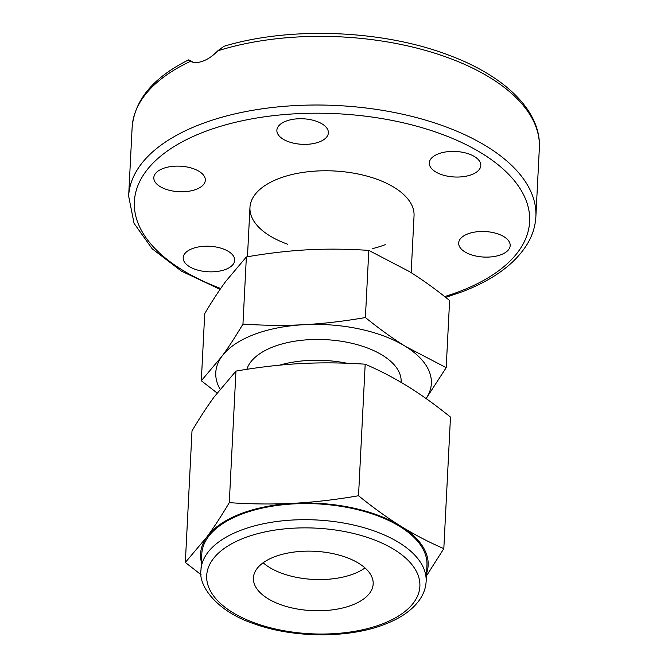 <?xml version="1.0" encoding="UTF-8"?>
<svg xmlns="http://www.w3.org/2000/svg" width="668" height="668" viewBox="0 0 668 668"><rect width="100%" height="100%" fill="white"/><g stroke="black" fill="none" stroke-linecap="round" stroke-linejoin="round"><path stroke-width="1" d="M217.751 50.835A203.874 101.01 2.9 0 1 431.419 52.154A203.874 101.01 2.9 0 1 539.352 148.071C541.447 111.339 505.317 76.11 448.896 55.202C382.956 29.885 290.137 26.202 223.889 46.309L217.751 50.835C213.109 55.669 208.291 59.051 203.297 60.988C198.354 62.884 194.054 63.009 190.405 61.372L188.61 59.886C153.373 77.421 134.544 99.941 132.13 127.446A203.874 101.01 2.9 0 1 190.405 61.372C187.942 59.819 187.95 59.561 190.43 60.604L193.11 62.266M225.659 269.396A25.785 12.775 2.9 0 1 197.853 270.148A25.785 12.775 2.9 0 1 183.191 257.723A25.785 12.775 2.9 0 1 192.225 248.663A25.785 12.775 2.9 0 1 220.022 247.911A25.785 12.775 2.9 0 1 234.693 260.336A25.785 12.775 2.9 0 1 225.659 269.396M170.958 190.672A25.785 12.775 2.9 0 1 153.815 177.646A25.785 12.775 2.9 0 1 188.184 167.225A25.785 12.775 2.9 0 1 205.318 180.251A25.785 12.775 2.9 0 1 170.958 190.672M277.295 132.899A25.785 12.775 2.9 0 1 276.878 130.243A25.785 12.775 2.9 0 1 300.6 118.72A25.785 12.775 2.9 0 1 327.955 130.193A25.785 12.775 2.9 0 1 328.38 132.849A25.785 12.775 2.9 0 1 304.65 144.371A25.785 12.775 2.9 0 1 277.295 132.899M438.342 153.857A25.785 12.775 2.9 0 1 466.139 153.106A25.785 12.775 2.9 0 1 480.81 165.522A25.785 12.775 2.9 0 1 471.775 174.59A25.785 12.775 2.9 0 1 443.97 175.342A25.785 12.775 2.9 0 1 429.307 162.917A25.785 12.775 2.9 0 1 438.342 153.857M493.042 232.581A25.785 12.775 2.9 0 1 510.177 245.607A25.785 12.775 2.9 0 1 475.808 256.019A25.785 12.775 2.9 0 1 458.674 242.993A25.785 12.775 2.9 0 1 493.042 232.581M287.716 244.237A82.147 40.698 2.9 0 1 249.957 207.472A82.147 40.698 2.9 0 1 278.74 178.598A82.147 40.698 2.9 0 1 367.316 176.202A82.147 40.698 2.9 0 1 414.043 215.781L411.162 272.678M385.252 244.655A82.147 40.698 2.9 0 1 372.752 248.546M246.859 369.329A77.672 38.485 2.9 0 1 302.328 340.221A77.672 38.485 2.9 0 1 382.605 355.343A77.672 38.485 2.9 0 1 401.142 382.012L401.126 382.38M279.6 365.154A77.672 38.485 2.9 0 1 346.909 363.25M241.282 514.318A112.725 55.853 -177.1 0 0 201.786 553.947L200.968 570.054A112.725 55.853 -177.1 0 1 240.463 530.425A112.725 55.853 -177.1 0 1 362.014 527.144A112.725 55.853 -177.1 0 1 426.134 581.461L426.952 565.353A112.725 55.853 -177.1 0 0 362.833 511.037A112.725 55.853 -177.1 0 0 241.282 514.318M352.161 605.066A59.961 29.709 -177.1 0 0 373.17 583.991A59.961 29.709 -177.1 0 0 339.068 555.1A59.961 29.709 -177.1 0 0 274.414 556.845A59.961 29.709 -177.1 0 0 253.406 577.92A59.961 29.709 -177.1 0 0 287.507 606.811A59.961 29.709 -177.1 0 0 352.161 605.066M263.142 562.773A59.961 29.709 -177.1 0 0 353.748 573.854A59.961 29.709 -177.1 0 0 365.012 567.934M426.535 573.511A113.927 56.446 -177.1 0 0 400.967 526.292A113.927 56.446 -177.1 0 0 293.703 503.296A113.927 56.446 -177.1 0 0 207.105 536.654C214.102 527.119 221.5 515.779 229.283 502.653C251.636 504.173 273.103 504.39 293.703 503.296C314.294 502.186 335.904 499.672 358.524 495.748C373.228 507.672 387.373 517.85 400.967 526.292C414.552 534.709 428.839 542.157 443.819 548.645L450.482 417.091C435.778 405.167 421.633 394.988 408.039 386.547C394.454 378.13 380.167 370.682 365.187 364.194C342.843 362.682 321.366 362.465 300.775 363.559C280.184 364.67 258.574 367.183 235.954 371.107L214.177 396.917C207.18 406.453 199.782 417.792 192 430.918L185.337 562.464L207.105 536.654A113.927 56.446 -177.1 0 0 201.369 562.105M201.068 574.705L185.337 562.464M443.819 548.645L426.418 575.941M358.524 495.748L365.187 364.194M229.283 502.653L235.954 371.107M426.101 398.562A107.932 53.473 -177.1 0 0 405.601 346.483L446.199 367.659L449.606 300.516C435.695 289.236 422.293 279.583 409.4 271.575L368.803 250.4C347.661 248.964 327.32 248.763 307.781 249.79C288.234 250.851 267.768 253.239 246.367 256.946L225.742 281.395C219.096 290.455 212.09 301.184 204.725 313.609L201.319 380.752L221.943 356.303A107.932 53.473 -177.1 0 0 220.081 389.177M446.199 367.659L426.126 398.579M217.108 393.001L201.319 380.752M221.943 356.303C228.59 347.243 235.595 336.505 242.96 324.089C264.102 325.525 284.443 325.733 303.982 324.698A107.932 53.473 -177.1 0 0 221.943 356.303M303.982 324.698C323.529 323.638 344.003 321.258 365.404 317.542C379.307 328.823 392.709 338.467 405.601 346.483A107.932 53.473 -177.1 0 0 303.982 324.698M365.404 317.542L368.803 250.4M242.96 324.089L246.367 256.946M445.706 297.394L462.707 291.582C493.735 279.583 515.329 263.626 527.495 243.711C532.58 235.086 535.369 226.093 535.87 216.741A203.874 101.01 -177.1 0 0 419.905 118.503A203.874 101.01 -177.1 0 0 200.083 124.448A203.874 101.01 -177.1 0 0 128.648 196.108L132.13 127.446M220.699 288.476A197.878 98.037 2.9 0 1 203.707 132.064A197.878 98.037 2.9 0 1 482.405 153.69A197.878 98.037 2.9 0 1 460.285 291.19A197.878 98.037 2.9 0 1 444.654 296.567M244.087 538.041A106.73 52.881 -177.1 0 0 232.163 612.205A106.73 52.881 -177.1 0 0 382.488 623.87A106.73 52.881 -177.1 0 0 394.412 549.706A106.73 52.881 -177.1 0 0 244.087 538.041M128.648 196.108L134.051 223.329L152.187 248.797L181.487 271.158L220.098 289.353M535.87 216.741L539.352 148.071M247.461 256.762L249.957 207.472M426.134 581.461C425.783 587.723 423.737 593.652 419.997 599.238C412.782 609.709 401.084 618.05 384.902 624.263C348.796 638.6 292.968 638.232 253.347 623.536C217.684 611.637 198.154 586.345 200.968 570.054"/></g></svg>
